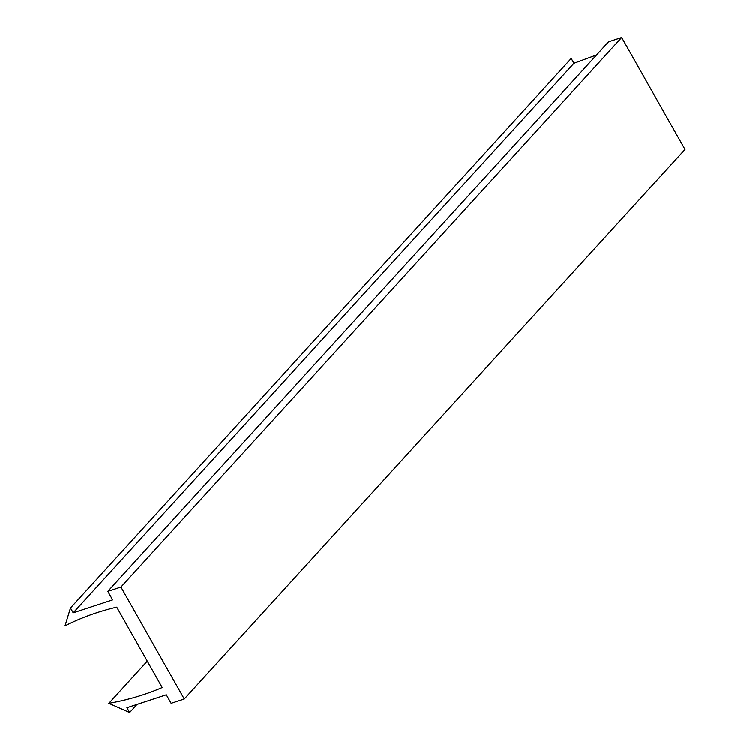 <?xml version="1.0" encoding="UTF-8"?>
<svg xmlns="http://www.w3.org/2000/svg" width="750" height="750" viewBox="0 0 750 750"><rect width="100%" height="100%" fill="white"/><g stroke="black" fill="none" stroke-linecap="round" stroke-linejoin="round"><path stroke-width="1.12" d="M162.197 687.488L116.709 607.087C98.334 611.4 81.094 617.634 64.987 625.791L70.472 607.941L73.2 612.769L112.603 599.831L107.794 591.319L120.928 587.006L184.256 698.944L171.122 703.256L166.303 694.744L126.9 707.672L129.628 712.5L108.834 703.275C127.669 699.956 145.463 694.697 162.197 687.488M73.2 612.769L573.947 63.263L571.219 58.434L70.472 607.941M573.947 63.263L596.606 54.909M120.928 587.006L621.675 37.5L608.541 41.812L107.794 591.319M621.675 37.5L685.012 149.438L184.256 698.944M136.2 705.291L129.628 712.5M147.272 661.097L108.834 703.275"/></g></svg>

